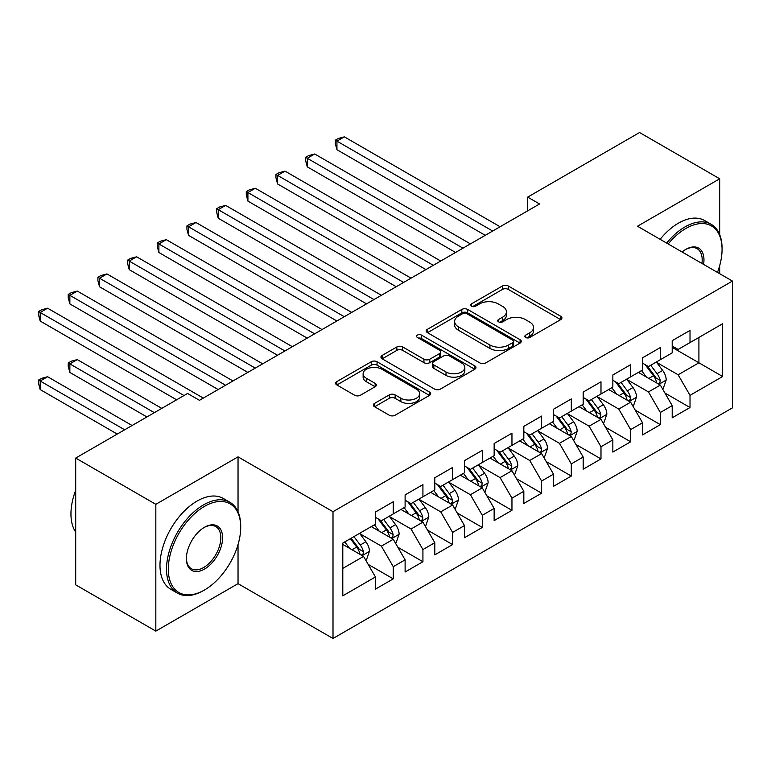 <?xml version="1.0" encoding="UTF-8"?>
<svg xmlns="http://www.w3.org/2000/svg" width="771" height="771" viewBox="0 0 771 771"><rect width="100%" height="100%" fill="white"/><g stroke="black" fill="none" stroke-linecap="round" stroke-linejoin="round"><path stroke-width="1.16" d="M525.687 337.486A2.882 1.667 0 0 0 529.764 337.486L560.719 319.618A4.115 2.38 0 0 0 561.924 317.941A4.115 2.38 0 0 0 560.719 316.255L508.282 285.983A4.115 2.38 0 0 0 502.461 285.983L471.505 303.851A2.882 1.667 0 0 0 470.657 305.027A2.882 1.667 0 0 0 471.505 306.212A2.882 1.667 0 0 0 475.582 306.212L479.591 303.899A13.184 7.614 0 0 1 498.23 303.899L502.605 306.415A13.184 7.614 0 0 1 506.46 311.802A13.184 7.614 0 0 1 502.605 317.18L498.596 319.493A2.882 1.667 0 0 0 497.748 320.669A2.882 1.667 0 0 0 498.596 321.844A2.882 1.667 0 0 0 502.673 321.844L506.682 319.531A13.184 7.614 0 0 1 525.321 319.531L529.696 322.056A13.184 7.614 0 0 1 533.551 327.444A13.184 7.614 0 0 1 529.696 332.821L525.687 335.134A2.882 1.667 0 0 0 524.839 336.31A2.882 1.667 0 0 0 525.687 337.486L525.687 335.134M374.581 403.378A4.115 2.38 0 0 0 373.366 405.054A4.115 2.38 0 0 0 374.581 406.741L389.288 415.232A4.115 2.38 0 0 0 395.109 415.232L429.486 395.388A4.115 2.38 0 0 0 430.69 393.702A4.115 2.38 0 0 0 429.486 392.025L377.058 361.753A4.115 2.38 0 0 0 371.227 361.753L336.85 381.597A4.115 2.38 0 0 0 335.645 383.274A4.115 2.38 0 0 0 336.85 384.96L354.621 395.215A4.115 2.38 0 0 0 360.452 395.215L375.159 386.724A4.115 2.38 0 0 0 376.364 385.037A4.115 2.38 0 0 0 375.159 383.36L366.35 378.272A11.016 6.361 0 0 1 363.122 373.771A11.016 6.361 0 0 1 369.926 367.892A11.016 6.361 0 0 1 381.934 369.27L416.456 389.201A11.016 6.361 0 0 1 419.675 393.702A11.016 6.361 0 0 1 412.88 399.58A11.016 6.361 0 0 1 400.862 398.202L395.109 394.877A4.115 2.38 0 0 0 389.288 394.877L374.581 403.378L374.581 406.741M238.037 511.838L238.037 456.856L155.829 504.321L75.703 458.061L187.584 393.47L199.458 400.322L539.555 203.968L527.682 197.116L527.682 210.82M238.037 456.856L333.005 511.684L732.45 281.068L732.45 407.859L333.005 638.484L333.005 511.684M719.69 234.635L719.69 178.785L637.482 226.24L732.45 281.068M719.69 178.785L639.564 132.516L527.682 197.116M479.88 362.929A4.115 2.38 0 0 0 485.711 362.929L520.078 343.085A4.115 2.38 0 0 0 521.283 341.399A4.115 2.38 0 0 0 520.078 339.722L467.65 309.441A4.115 2.38 0 0 0 461.819 309.441L427.452 329.294A4.115 2.38 0 0 0 426.238 330.971A4.115 2.38 0 0 0 427.452 332.658L479.88 362.929M418.547 338.112A2.882 1.667 0 0 1 421.477 338.517L421.477 335.096L474.782 365.868A4.115 2.38 0 0 1 475.986 367.555A4.115 2.38 0 0 1 474.782 369.232L440.414 389.076A4.115 2.38 0 0 1 434.584 389.076L382.146 358.804L382.146 355.441A4.115 2.38 0 0 0 380.941 357.127A4.115 2.38 0 0 0 382.146 358.804M382.146 355.441L396.863 346.95A4.115 2.38 0 0 1 402.684 346.95L423.954 359.228A4.115 2.38 0 0 0 429.775 359.228L439.537 353.59A4.115 2.38 0 0 0 440.742 351.913A4.115 2.38 0 0 0 439.537 350.227L417.4 337.447A2.882 1.667 0 0 1 416.552 336.272A2.882 1.667 0 0 1 418.335 334.73A2.882 1.667 0 0 1 421.477 335.096M672.206 347.374L698.912 362.794L698.912 337.438L722.658 323.733L690.016 342.584L690.016 330.412L672.206 340.695L672.206 352.858L660.333 359.71L660.333 347.548L642.532 357.831L642.532 369.993L630.659 376.846L630.659 364.683L612.849 374.966L612.849 387.129L600.985 393.981L600.985 381.818L583.175 392.092L583.175 404.264L571.301 411.116L571.301 398.954L553.501 409.228L553.501 421.39L541.627 428.252L541.627 416.08L523.827 426.363L523.827 438.526L511.954 445.378L511.954 433.215L494.144 443.498L494.144 455.661L482.28 462.513L482.28 450.351L464.47 460.634L464.47 472.796L452.596 479.649L452.596 467.486L434.796 477.76L434.796 489.932L422.922 496.784L422.922 484.622L405.112 494.895L405.112 507.067L393.249 513.92L393.249 501.748L375.438 512.031L375.438 524.193L342.796 543.044L342.796 595.819L375.438 576.968L363.565 556.411L342.796 544.413M722.658 323.733L722.658 376.508L690.016 395.35L678.143 374.793L656.622 362.37M664.939 393.037L690.016 407.522L690.016 395.35M690.016 407.522L672.206 417.795L672.206 405.633L660.333 412.485L648.469 391.928L626.948 379.505M635.256 410.172L660.333 424.648L660.333 412.485M660.333 424.648L642.532 434.931L642.532 422.768L630.659 429.62L618.785 409.064L597.274 396.641M605.582 427.307L630.659 441.783L630.659 429.62M630.659 441.783L612.849 452.066L612.849 439.904L600.985 446.756L589.111 426.19L567.591 413.767M575.908 444.443L600.985 458.918L600.985 446.756M600.985 458.918L583.175 469.202L583.175 457.03L571.301 463.891L559.438 443.325L537.917 430.902M546.225 461.578L571.301 476.054L571.301 463.891M571.301 476.054L553.501 486.328L553.501 474.165L541.627 481.017L529.754 460.46L508.243 448.038M516.551 478.704L541.627 493.189L541.627 481.017M541.627 493.189L523.827 503.463L523.827 491.3L511.954 498.153L500.08 477.596L478.569 465.173M486.877 495.84L511.954 510.315L511.954 498.153M511.954 510.315L494.144 520.598L494.144 508.436L482.28 515.288L470.406 494.731L448.886 482.309M457.203 512.975L482.28 527.451L482.28 515.288M482.28 527.451L464.47 537.734L464.47 525.571L452.596 532.424L440.733 511.857L419.212 499.435M427.519 530.111L452.596 544.586L452.596 532.424M452.596 544.586L434.796 554.869L434.796 542.697L422.922 549.559L411.049 528.993L389.538 516.57M397.846 547.246L422.922 561.722L422.922 549.559M422.922 561.722L405.112 572.005L405.112 559.833L393.249 566.685L381.375 546.128L359.855 533.705M368.172 564.372L393.249 578.857L393.249 566.685M393.249 578.857L375.438 589.131L375.438 576.968M375.438 517.341L381.375 520.772L393.249 513.92M342.796 568.4L363.565 556.411M405.112 500.206L411.049 503.636L422.922 496.784M381.375 546.128L393.249 539.276L371.285 526.593M405.112 559.833L393.249 539.276M434.796 483.08L440.733 486.501L452.596 479.649M411.049 528.993L422.922 522.14L400.959 509.458M434.796 542.697L422.922 522.14M464.47 465.944L470.406 469.366L482.28 462.513M440.733 511.857L452.596 505.005L430.642 492.332M464.47 525.571L452.596 505.005M494.144 448.809L500.08 452.24L511.954 445.378M470.406 494.731L482.28 487.87L460.316 475.196M494.144 508.436L482.28 487.87M523.827 431.673L529.754 435.104L541.627 428.252M500.08 477.596L511.954 470.744L489.99 458.061M523.827 491.3L511.954 470.744M553.501 414.538L559.438 417.969L571.301 411.116M529.754 460.46L541.627 453.608L519.664 440.925M553.501 474.165L541.627 453.608M583.175 397.412L589.111 400.833L600.985 393.981M559.438 443.325L571.301 436.473L549.347 423.79M583.175 457.03L571.301 436.473M612.849 380.276L618.785 383.698L630.659 376.846M589.111 426.19L600.985 419.337L579.021 406.664M612.849 439.904L600.985 419.337M642.532 363.141L648.469 366.562L660.333 359.71M618.785 409.064L630.659 402.202L608.695 389.528M642.532 422.768L630.659 402.202M672.206 346.006L678.143 349.436L690.016 342.584M648.469 391.928L660.333 385.076L638.378 372.393M672.206 405.633L660.333 385.076M75.703 458.061L75.703 584.852L155.829 631.112L238.037 583.657L333.005 638.484M155.829 504.321L155.829 631.112M719.69 273.705L719.69 265.629M678.143 374.793L698.912 362.794L722.658 376.508M238.037 583.657L238.037 544.586M526.844 337.9L529.696 336.252A13.184 7.614 0 0 0 533.551 330.865L533.551 327.444M506.46 311.802L506.46 315.223A13.184 7.614 0 0 1 502.605 320.611L499.753 322.259M560.662 319.647L508.282 289.414A4.115 2.38 0 0 0 502.461 289.414L472.662 306.617M520.02 343.114L467.65 312.872A4.115 2.38 0 0 0 461.819 312.872L427.5 332.686M512.802 342.575A2.882 1.667 0 0 0 513.64 341.399A2.882 1.667 0 0 0 512.802 340.223L466.773 313.652A2.882 1.667 0 0 0 462.696 313.652L458.475 316.091A13.184 7.614 0 0 0 454.611 321.468A13.184 7.614 0 0 0 458.475 326.856L489.932 345.013A13.184 7.614 0 0 0 508.571 345.013L512.802 342.575L512.802 346.006A2.882 1.667 0 0 0 513.64 344.83L513.64 341.399M454.611 321.468L454.611 324.899A13.184 7.614 0 0 0 458.475 330.277L458.475 326.856M512.802 346.006L508.571 348.444A13.184 7.614 0 0 1 489.932 348.444L458.475 330.277M382.204 358.833L396.863 350.371L396.863 346.95M440.742 351.913L440.742 355.335A4.115 2.38 0 0 1 439.537 357.021L429.775 362.649A4.115 2.38 0 0 1 423.954 362.649L402.684 350.371A4.115 2.38 0 0 0 396.863 350.371M421.477 338.517L474.724 369.261M446.014 371.969A11.016 6.361 0 0 0 458.022 373.347A11.016 6.361 0 0 0 464.826 367.468A11.016 6.361 0 0 0 461.598 362.968L449.445 355.942A4.115 2.38 0 0 0 443.614 355.942L433.851 361.58A4.115 2.38 0 0 0 432.647 363.266A4.115 2.38 0 0 0 433.851 364.943L446.014 371.969L446.014 375.39A11.016 6.361 0 0 0 458.022 376.768A11.016 6.361 0 0 0 464.826 370.89L464.826 367.468M432.647 363.266L432.647 366.688A4.115 2.38 0 0 0 433.851 368.374L433.851 364.943M446.014 375.39L433.851 368.374M419.675 393.702L419.675 397.132A11.016 6.361 0 0 1 412.88 403.011A11.016 6.361 0 0 1 400.862 401.624L395.109 398.308A4.115 2.38 0 0 0 389.288 398.308L374.629 406.77M363.122 373.771L363.122 377.202A11.016 6.361 0 0 0 366.35 381.703L366.35 378.272M375.101 386.753L366.35 381.703M429.428 395.417L377.058 365.175A4.115 2.38 0 0 0 371.227 365.175L336.908 384.989M662.53 388.873L663.243 388.468L666.211 379.901A11.122 6.419 -120 0 0 662.665 370.427L656.352 362.013M646.31 376.971L641.52 370.581M639.275 372.913L638.735 372.191M336.946 218.241L425.891 269.59L277.599 183.97L277.599 175.403L285.019 171.123L440.733 261.022M658.241 383.862L659.966 382.31L660.207 380.373A11.122 6.419 -120 0 0 657.027 373.684L650.714 365.271M647.12 365.791L654.907 376.181A5.667 3.267 60 0 1 655.938 377.906L660.207 380.373M645.163 364.664L653.461 375.737A11.122 6.419 60 0 1 656.641 382.426L656.873 383.071M492.659 231.04L336.946 141.141L344.367 136.852L500.08 226.751M485.238 235.319L336.946 149.709L336.946 141.141L335.318 140.197L338.286 138.481L344.367 136.852M336.946 149.709L335.318 143.628L335.318 140.197M632.856 406.009L633.569 405.594L636.538 397.026A11.122 6.419 -120 0 0 632.981 387.562L626.678 379.149M616.636 394.106L611.846 387.707M609.601 390.049L609.051 389.316M307.272 235.377L396.207 286.725L247.915 201.106L247.915 192.538L255.336 188.259L411.049 278.158M628.567 400.997L630.283 399.445L630.533 397.508A11.122 6.419 -120 0 0 627.343 390.82L621.04 382.397M617.446 382.927L625.233 393.316A5.667 3.267 60 0 1 626.264 395.041L630.533 397.508M615.489 381.799L623.787 392.873A11.122 6.419 60 0 1 626.968 399.561L627.189 400.207M603.182 423.144L603.895 422.73L606.854 414.162A11.122 6.419 -120 0 0 603.308 404.698L597.005 396.275M586.953 411.242L582.163 404.842M579.927 407.184L579.378 406.452M277.599 252.512L366.533 303.861L218.241 218.241L218.241 209.673L225.662 205.394L381.375 295.293M598.884 418.133L600.609 416.581L600.85 414.634A11.122 6.419 -120 0 0 597.67 407.946L591.367 399.532M587.762 400.062L595.549 410.451A5.667 3.267 60 0 1 596.581 412.177L600.85 414.634M585.806 398.925L594.104 410.008A11.122 6.419 60 0 1 597.294 416.697L597.515 417.342M462.986 248.175L307.272 158.277L314.693 153.988L470.406 243.887M455.565 252.454L307.272 166.844L307.272 158.277L305.644 157.332L308.612 155.617L314.693 153.988M307.272 166.844L305.644 160.754L305.644 157.332M433.312 265.311L275.96 174.468L278.929 172.752L285.019 171.123M277.599 183.97L275.96 177.889L275.96 174.468M717.464 272.414A51.204 29.558 120 0 0 722.061 249.37A51.204 29.558 120 0 0 685.862 228.467A51.204 29.558 120 0 0 668.197 243.973M666.655 243.087A52.457 30.291 -60 0 1 684.966 226.925A52.457 30.291 -60 0 1 711.199 224.332A52.457 30.291 -60 0 1 722.061 248.349L722.061 249.37M682.094 252.001A25.597 14.784 -60 0 1 685.853 249.37L685.862 249.37A25.597 14.784 -60 0 1 703.566 264.395M701.918 263.441A24.344 14.051 120 0 0 697.138 248.676A24.344 14.051 120 0 0 685.409 249.64M660.13 239.309A52.457 30.291 -60 0 1 678.441 223.156A52.457 30.291 -60 0 1 704.665 220.564L711.199 224.332M204.498 506.374A51.204 29.558 120 0 0 168.3 569.085A51.204 29.558 120 0 0 204.498 589.988L203.611 590.509A52.457 30.291 -60 0 1 177.378 593.101A52.457 30.291 -60 0 1 169.341 551.063A52.457 30.291 -60 0 1 203.611 504.832A52.457 30.291 -60 0 1 229.845 502.239A52.457 30.291 -60 0 1 240.706 526.256L240.706 527.277A51.204 29.558 120 0 0 204.498 506.374M204.498 527.277L204.498 527.277A25.597 14.784 -60 0 1 222.607 537.734A25.597 14.784 -60 0 1 204.498 569.085A25.597 14.784 -60 0 1 186.399 558.638A25.597 14.784 -60 0 1 204.498 527.277L204.498 527.277M186.409 558.108A24.344 14.051 120 0 0 191.439 568.747A24.344 14.051 120 0 0 203.611 567.543A24.344 14.051 120 0 0 219.513 546.099A24.344 14.051 120 0 0 215.784 526.593A24.344 14.051 120 0 0 204.055 527.547M75.703 532.144A52.457 30.291 -60 0 1 75.703 490.211M177.378 593.101L170.854 589.333A52.457 30.291 -60 0 1 162.806 547.294A52.457 30.291 -60 0 1 197.087 501.063A52.457 30.291 -60 0 1 223.311 498.471L229.845 502.239M203.611 590.509L204.498 589.988A51.204 29.558 120 0 0 240.706 527.277M573.499 440.28L574.212 439.865L577.18 431.297A11.122 6.419 -120 0 0 573.634 421.824L567.331 413.41M557.279 428.377L552.489 421.978M550.243 424.32L549.704 423.587M247.915 269.638L336.86 320.996L188.567 235.377L188.567 226.809L195.988 222.52L351.701 312.428M569.21 435.258L570.935 433.716L571.176 431.77A11.122 6.419 -120 0 0 567.996 425.081L561.693 416.668M558.088 417.188L565.875 427.587A5.667 3.267 60 0 1 566.907 429.302L571.176 431.77M556.132 416.061L564.43 427.134A11.122 6.419 60 0 1 567.61 433.832L567.841 434.468M543.825 457.415L544.538 457.001L547.506 448.433A11.122 6.419 -120 0 0 543.95 438.959L537.647 430.546M527.605 445.513L522.815 439.113M520.57 441.446L520.03 440.723M218.241 286.773L307.186 338.122L158.893 252.512L158.893 243.944L166.305 239.656L322.018 329.554M539.536 452.394L541.252 450.842L541.502 448.905A11.122 6.419 -120 0 0 538.312 442.217L532.009 433.803M528.414 434.324L536.202 444.722A5.667 3.267 60 0 1 537.233 446.438L541.502 448.905M526.458 433.196L534.756 444.269A11.122 6.419 60 0 1 537.936 450.958L538.168 451.604M403.628 282.437L246.286 191.594L249.255 189.888L255.336 188.259M247.915 201.106L246.286 195.024L246.286 191.594M373.954 299.572L216.612 208.729L219.581 207.014L225.662 205.394M218.241 218.241L216.612 212.16L216.612 208.729M514.151 474.541L514.864 474.136L517.823 465.568A11.122 6.419 -120 0 0 514.276 456.095L507.973 447.681M497.931 462.639L493.132 456.249M490.896 458.581L490.346 457.858M188.567 303.909L277.502 355.258L129.21 269.638L129.21 261.07L136.631 256.791L292.344 346.69M509.853 469.529L511.578 467.978L511.819 466.041A11.122 6.419 -120 0 0 508.638 459.352L502.335 450.939M498.741 451.459L506.528 461.848A5.667 3.267 60 0 1 507.549 463.573L511.819 466.041M496.784 450.331L505.082 461.405A11.122 6.419 60 0 1 508.262 468.093L508.484 468.739M344.28 316.708L186.929 225.864L189.897 224.149L195.988 222.52M188.567 235.377L186.929 229.295L186.929 225.864M484.467 491.676L485.181 491.262L488.149 482.694A11.122 6.419 -120 0 0 484.602 473.23L478.299 464.817M468.248 479.774L463.458 473.375M461.222 475.717L460.673 474.984M158.893 321.044L247.828 372.393L99.536 286.773L99.536 278.206L106.957 273.927L262.67 363.825M480.179 486.665L481.904 485.113L482.145 483.176A11.122 6.419 -120 0 0 478.964 476.488L472.662 468.064M469.057 468.595L476.844 478.984A5.667 3.267 60 0 1 477.875 480.709L482.145 483.176M467.101 467.467L475.399 478.54A11.122 6.419 60 0 1 478.589 485.229L478.81 485.875M314.607 333.843L157.255 243L160.223 241.284L166.305 239.656M158.893 252.512L157.255 246.421L157.255 243M454.794 508.812L455.507 508.397L458.475 499.83A11.122 6.419 -120 0 0 454.929 490.366L448.616 481.942M438.574 496.91L433.784 490.51M431.538 492.852L430.999 492.12M129.21 338.18L218.154 389.528L69.862 303.909L69.862 295.341L77.273 291.062L232.987 380.961M450.505 503.8L452.23 502.249L452.471 500.312A11.122 6.419 -120 0 0 449.291 493.613L442.978 485.2M439.383 485.73L447.17 496.119A5.667 3.267 60 0 1 448.202 497.844L452.471 500.312M437.427 484.593L445.725 495.676A11.122 6.419 60 0 1 448.905 502.364L449.136 503.01M284.923 350.978L127.581 260.135L130.55 258.42L136.631 256.791M129.21 269.638L127.581 263.557L127.581 260.135M425.12 525.947L425.833 525.533L428.801 516.965A11.122 6.419 -120 0 0 425.245 507.491L418.942 499.078M408.9 514.045L404.1 507.646M401.864 509.988L401.315 509.255M99.536 355.315L176.607 399.802L40.179 321.044L40.179 312.477L47.6 308.188L203.313 398.096M420.831 520.936L422.547 519.384L422.797 517.437A11.122 6.419 -120 0 0 419.607 510.749L413.304 502.335M409.709 502.856L417.496 513.255A5.667 3.267 60 0 1 418.518 514.98L422.797 517.437M407.753 501.728L416.051 512.811A11.122 6.419 60 0 1 419.231 519.5L419.453 520.136M255.249 368.104L97.907 277.271L100.876 275.555L106.957 273.927M99.536 286.773L97.907 280.692L97.907 277.271M395.446 543.083L396.149 542.668L399.118 534.101A11.122 6.419 -120 0 0 395.571 524.627L389.268 516.213M379.216 531.18L374.427 524.781M372.191 527.113L371.641 526.391M161.765 408.37L77.273 359.594L69.862 363.873L69.862 372.441L146.924 416.938M391.148 538.062L392.873 536.51L393.114 534.573A11.122 6.419 -120 0 0 389.933 527.884L383.63 519.471M380.026 519.991L387.813 530.39A5.667 3.267 60 0 1 388.844 532.106L393.114 534.573M378.069 518.864L386.367 529.937A11.122 6.419 60 0 1 389.557 536.626L389.779 537.271M69.862 372.441L68.224 366.36L68.224 362.939L154.345 412.658M68.224 362.939L71.192 361.223L77.273 359.594M225.575 385.24L68.224 294.397L71.192 292.691L77.273 291.062M69.862 303.909L68.224 297.828L68.224 294.397M365.762 560.209L366.476 559.804L369.444 551.236A11.122 6.419 -120 0 0 365.897 541.762L359.594 533.349M349.542 548.316L344.753 541.917M132.092 425.505L47.6 376.73L40.179 381.009L40.179 389.577L117.25 434.073M361.474 555.197L363.199 553.645L363.44 551.708A11.122 6.419 -120 0 0 360.259 545.02L353.947 536.606M351.162 538.216L358.139 547.526A5.667 3.267 60 0 1 359.17 549.241L363.44 551.708M350.391 538.659L356.694 547.073A11.122 6.419 60 0 1 359.874 553.761L360.105 554.407M40.179 389.577L38.55 383.495L38.55 380.064L124.671 429.794M38.55 380.064L41.518 378.359L47.6 376.73M184.028 395.523L38.55 311.532L41.518 309.817L47.6 308.188M40.179 321.044L38.55 314.963L38.55 311.532M529.696 336.252L529.696 332.821M498.596 321.844L498.596 319.493M502.605 320.611L502.605 317.18M471.505 306.212L471.505 303.851M502.461 289.414L502.461 285.983M508.282 289.414L508.282 285.983M560.719 319.618L560.719 316.255M427.452 332.658L427.452 329.294M461.819 312.872L461.819 309.441M467.65 312.872L467.65 309.441M520.078 343.085L520.078 339.722M489.932 348.444L489.932 345.013M508.571 348.444L508.571 345.013M402.684 350.371L402.684 346.95M423.954 362.649L423.954 359.228M429.775 362.649L429.775 359.228M439.537 357.021L439.537 353.59M474.782 369.232L474.782 365.868M389.288 398.308L389.288 394.877M395.109 398.308L395.109 394.877M400.862 401.624L400.862 398.202M375.159 386.724L375.159 383.36M336.85 384.96L336.85 381.597M371.227 365.175L371.227 361.753M377.058 365.175L377.058 361.753M429.486 395.388L429.486 392.025M658.945 384.266L666.134 380.113M657.027 373.684L662.665 370.427M648.816 378.416L653.461 375.737M629.261 401.402L636.461 397.248M627.343 390.82L632.981 387.562M619.142 395.552L623.787 392.873M599.587 418.537L606.787 414.384M597.67 407.946L603.308 404.698M589.458 412.687L594.104 410.008M569.914 435.663L577.103 431.509M567.996 425.081L573.634 421.824M559.785 429.823L564.43 427.134M540.23 452.799L547.429 448.645M538.312 442.217L543.95 438.959M530.111 446.958L534.756 444.269M510.556 469.934L517.755 465.78M508.638 459.352L514.276 456.095M500.427 464.084L505.082 461.405M480.882 487.07L488.082 482.916M478.964 476.488L484.602 473.23M470.753 481.22L475.399 478.54M451.208 504.205L458.398 500.051M449.291 493.613L454.929 490.366M441.079 498.355L445.725 495.676M421.525 521.341L428.724 517.177M419.607 510.749L425.245 507.491M411.406 515.491L416.051 512.811M391.851 538.466L399.05 534.313M389.933 527.884L395.571 524.627M381.722 532.626L386.367 529.937M362.177 555.602L369.367 551.448M360.259 545.02L365.897 541.762M352.048 549.762L356.694 547.073"/></g></svg>
